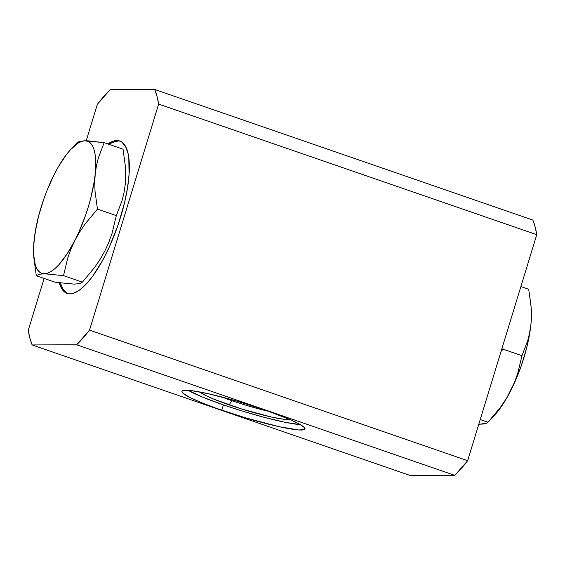 <?xml version="1.0" encoding="UTF-8"?>
<svg xmlns="http://www.w3.org/2000/svg" width="565" height="565" viewBox="0 0 565 565"><rect width="100%" height="100%" fill="white"/><g stroke="black" fill="none" stroke-linecap="round" stroke-linejoin="round"><path stroke-width="0.85" d="M531.241 308.349L531.425 317.191L530.931 324.416L528.381 340.448L526.375 348.972L521.071 366.325L514.355 383.098L510.605 390.902A69.912 22.388 -70.9 0 0 530.931 324.416L529.702 332.679L527.738 340.639L521.975 355.703L517.674 373.557L514.531 382.307L506.678 398.141L498.577 410.43L494.537 415.268A69.912 22.388 -70.9 0 0 510.605 390.902L505.908 399.222L500.526 407.188L488.047 422.239L494.227 415.6A69.912 22.388 -70.9 0 0 494.537 415.268L487.016 423.051L483.103 424.068L478.202 424.188M483.28 423.637L480.031 424.216L485.406 423.672L488.047 422.239L480.229 419.541L487.976 422.316L494.248 415.579M478.802 424.202L480.031 424.216L478.823 424.131M531.262 320.164L530.931 324.416A69.912 22.388 -70.9 0 0 531.248 308.441L531.262 320.164M502.596 346.38L503.111 349.191L521.975 355.703L527.738 340.639L529.702 332.679L530.931 324.416L531.397 315.835L531.114 307.035L528.699 289.266L520.881 286.568L528.699 289.266L530.987 305.34M488.047 422.239L500.526 407.188L505.908 399.222L510.605 390.902L514.531 382.307L517.674 373.557L521.975 355.703L503.111 349.191L501.042 351.472M33.752 256.559L36.301 275.734L38.943 274.3L44.317 273.757A69.912 22.388 109.1 0 1 33.752 256.559A69.912 22.388 109.1 0 1 34.07 240.584A69.912 22.388 109.1 0 1 54.395 174.098L54.395 174.098A69.912 22.388 109.1 0 1 70.463 149.732A69.912 22.388 109.1 0 1 70.752 149.421A69.912 22.388 109.1 0 1 84.969 140.784L79.601 141.328L76.953 142.761L79.601 141.328L84.969 140.784A69.912 22.388 109.1 0 1 95.217 173.956L96.446 165.693L98.409 157.734L104.165 142.67L88.818 140.904L84.969 140.784L81.72 141.363L78.175 143.072L70.463 149.732L66.423 154.57L58.322 166.859L54.388 174.105L47.142 190.144L43.929 198.675L38.625 216.028L35.094 232.787L33.738 244.836M34.592 236.41L33.575 247.809L33.603 254.342L35.256 264.886L36.845 268.721L38.907 271.511L41.415 273.199L44.317 273.757L63.513 275.635L67.814 257.788L70.957 249.038L74.891 240.443A69.912 22.388 109.1 0 1 44.317 273.757L47.566 273.178L51.111 271.468L54.883 268.665L58.824 264.808L66.931 254.222L74.891 240.443L78.634 232.639L85.357 215.865L88.211 207.186L90.661 198.513L94.193 181.753L95.217 173.956L95.683 160.199L95.118 154.471L94.03 149.647L92.441 145.812L90.379 143.03L87.872 141.342L84.969 140.784L104.165 142.67L98.409 157.734L96.446 165.693L95.217 173.956A69.912 22.388 109.1 0 1 74.891 240.443L79.587 232.123L84.962 224.157L97.448 209.107L95.033 191.337L94.751 182.544L95.217 173.956L94.751 182.544L95.033 191.337L97.448 209.107L84.962 224.157L79.587 232.123L74.891 240.443L70.957 249.038L67.814 257.788L63.513 275.635L82.377 282.154L94.842 267.132L100.21 259.18L104.906 250.881L108.847 242.265L111.997 233.507L116.312 215.618L97.448 209.107L116.312 215.618L122.04 200.667L124.017 192.658L125.261 184.338L125.734 175.814L125.458 167.085L123.036 149.181L104.165 142.67L123.036 149.181M50.476 182.679L54.395 174.098M55.165 282.246L74.34 284.131L79.729 283.588L82.377 282.154L63.513 275.635L44.317 273.757L38.943 274.3L36.301 275.734L55.165 282.246L36.301 275.734L33.886 257.965M33.603 249.165L34.07 240.584L35.298 232.321M120.373 141.25A80.618 25.813 -70.9 0 0 109.123 144.379L112.379 142.472L118.134 140.975M107.873 143.948A80.618 25.813 109.1 0 1 119.752 141.01A80.618 25.813 109.1 0 1 120.613 217.115A80.618 25.813 109.1 0 1 67.122 293.419A80.618 25.813 109.1 0 1 59.311 282.832L61.387 288.079L63.118 290.608L65.152 292.43L67.447 293.525L69.996 293.885L72.779 293.503L78.895 290.551L85.576 284.781L92.561 276.419L103.014 259.731L109.575 246.467L118.191 224.637L124.667 202.164L127.521 187.785L129.06 174.543L128.799 157.889L128.029 153.412L125.494 146.342L121.729 141.999L119.434 140.904L116.877 140.544L114.102 140.925L107.873 143.948M188.166 390.337A64.354 6.773 -163 0 0 223.408 404.907L221.777 410.225A64.354 6.773 17 0 1 181.93 391.34A64.354 6.773 17 0 1 265.169 410.077A64.354 6.773 17 0 1 305.015 428.969A64.354 6.773 17 0 1 221.777 410.225L223.408 404.907L241.064 410.684L264.886 417.514L285.692 422.415L300.403 424.647A64.354 6.773 -163 0 1 223.408 404.907L203.005 397.287L188.166 390.337M289.442 419.329A47.411 4.993 17 0 1 229.115 404.886L231.89 400.684A42.997 4.527 -163 0 0 268.982 411.412A42.997 4.527 17 0 1 231.89 400.684L232.166 399.773L231.89 400.684A42.997 4.527 17 0 1 221.621 396.934A42.997 4.527 -163 0 0 231.89 400.684L229.115 404.886A47.411 4.993 17 0 1 200.229 392.054M158.631 104.087L536.75 234.666A149.612 47.912 -70.9 0 0 532.859 220.06L154.739 89.482A149.612 47.912 109.1 0 1 158.631 104.087L89.524 330.122L467.643 460.701L536.75 234.666L158.631 104.087L156.985 96.205L154.739 89.482L110.196 89.637L97.357 104.299A149.612 47.912 109.1 0 1 110.196 89.637L154.739 89.482L532.859 220.06L535.111 226.784L536.75 234.666L467.643 460.701L89.524 330.122A149.612 47.912 109.1 0 1 76.685 344.784L454.804 475.363A149.612 47.912 -70.9 0 0 467.643 460.701L454.804 475.363L76.685 344.784L32.141 344.94L410.261 475.518L454.804 475.363L410.261 475.518L32.141 344.94A149.612 47.912 109.1 0 1 28.25 330.334L44.119 278.432L28.25 330.334L29.889 338.216L32.141 344.94L76.685 344.784L89.524 330.122L158.631 104.087M289.859 419.202L283.623 419.223L271.518 417.055L242.131 409.145L214.086 399.271L205.808 395.578L200.123 391.926M265.169 410.077L289.767 419.463L299.563 424.167L304.521 427.67L304.916 429.174L304.224 429.654L298.694 429.965L279.336 426.737L245.485 417.839L216.233 408.276L201.38 402.605L190.144 397.583L183.505 393.65L181.93 391.799L182.029 391.128L185.85 390.253L191.189 390.62L207.609 393.565L235.443 400.705L265.169 410.077M86.198 140.798L97.357 104.299L86.198 140.798M67.758 293.609A80.618 25.813 -70.9 0 1 60.483 282.987L62.637 288.517L66.402 292.861M77.024 142.684L70.752 149.421"/></g></svg>
